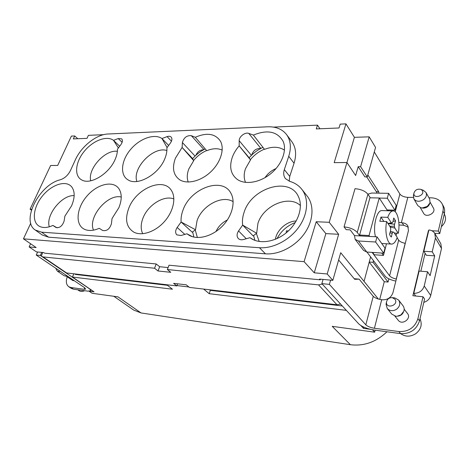 <?xml version="1.0" encoding="UTF-8"?>
<svg xmlns="http://www.w3.org/2000/svg" width="469" height="469" viewBox="0 0 469 469"><rect width="100%" height="100%" fill="white"/><g stroke="black" fill="none" stroke-linecap="round" stroke-linejoin="round"><path stroke-width="0.7" d="M386.948 331.771C376.15 342.036 363.973 346.351 350.413 344.709L332.21 326.336L374.649 332.181L372.492 329.766M89.087 291.237L92.147 293.295L117.971 296.854L141.058 312.946L350.413 344.709M141.058 312.946L133.747 310.103L113.803 296.279M346.351 310.367L209.186 293.676L203.634 289.074M188.901 286.975L176.977 285.574M166.706 284.73L172.434 289.203L72.443 277.038L94.035 291.824L89.556 291.214M370.317 329.297L363.446 328.364L360.925 325.609M209.625 289.778L210.341 290.381L342.329 305.976M210.341 290.381L209.186 293.676M323.071 279.424L330.598 280.145L329.385 284.384L321.851 283.628L323.071 279.424L319.565 279.084L320.239 279.823L169.004 265.202L167.363 269.534L318.539 284.871L322.267 284.085M320.433 279.172L320.239 279.823M330.598 280.145L332.832 280.362L340.711 252.697L364.061 281.377L370.61 256.895M367.25 176.907L360.608 166.683L369.191 136.842L375.563 147.436L367.25 176.907L364.876 176.895L358.199 166.694L355.649 175.517L346.949 162.514L329.226 222.306L338.659 234.295L327.192 273.984L332.832 280.362M327.192 273.984L314.242 272.806L304.088 261.661L23.45 238.838L36.166 247.562L29.125 246.923L36.424 251.882L43.699 252.58L44.549 253.166L156.212 263.965L159.653 266.726L168.107 267.57M363.446 328.364L363.78 327.098M74.794 273.914L75.585 274.453L167.451 285.31M30.596 243.739L29.125 246.923M103.614 134.667L88.389 135.348L87.017 138.349L73.334 138.912L74.706 135.957L71.382 136.104L57.699 165.434L50.64 165.504L30.08 209.186L31.405 210.165M30.08 209.186L31.687 209.256M30.737 223.221L23.45 238.838M338.659 234.295L325.861 233.603L314.242 272.806M325.861 233.603L316.217 221.737L304.088 261.661M329.226 222.306L316.217 221.737M370.311 197.812L367.919 194.242C365.257 191.065 360.954 189.212 355.01 188.69L344.047 226.867L346.181 229.663L350.167 229.863L354.517 235.608L355.127 239.348L358.427 240.984L366.787 252.035L363.534 250.393L355.127 239.348M377.275 193.134L366.717 176.901M378.336 299.023L364.061 281.377M273.409 127.105L317.484 125.141L316.27 128.916L339.005 127.984L340.195 124.127L345.964 123.869L334.18 162.643L346.949 162.514L354.4 137.317L369.191 136.842M358.199 166.694L360.608 166.683M345.964 123.869L354.4 137.317M317.484 125.141L319.94 128.77M301.702 189.165L307.072 195.954C314.429 205.164 313.521 220.835 304.305 233.726C295.118 246.624 278.838 254.913 265.448 253.829L48.577 237.173L42.263 235.004L35.263 230.033L41.577 232.173L259.463 247.72C272.952 248.74 289.414 240.292 298.735 227.236C308.092 214.186 309.083 198.387 301.702 189.165C298.653 185.384 294.673 182.787 289.754 181.374L285.463 178.63C283.593 176.168 283.212 173.161 284.325 169.608L289.736 176.426L289.191 181.198M35.263 230.033C20.677 220.864 39.466 184.446 60.395 179.756C64.71 178.296 68.075 175.195 70.491 170.464L75.357 159.829C81.313 146.398 96.503 134.31 108.063 133.999L267.647 126.806C275.942 126.519 282.256 129.127 286.594 134.621L291.818 141.661C295.945 147.442 296.689 154.635 294.051 163.247L289.736 176.426M286.594 134.621C290.721 140.407 291.437 147.635 288.74 156.318L284.325 169.608M128.869 207.996C136.186 188.509 163.4 176.825 171.437 190.52C176.356 197.93 173.395 211.601 164.343 221.673C155.345 231.786 142.007 236.312 134.046 232.266C126.36 227.518 124.637 219.428 128.869 207.996M177.171 227.488L181.104 222.007C180.817 218.173 181.456 214.181 183.027 210.036C190.396 188.286 222.482 176.379 230.941 193.298C235.801 201.887 232.161 216.268 222.236 226.287C212.357 236.347 198.047 240.175 189.406 235.45L186.897 233.773L181.046 235.514L176.848 234.869C175.13 232.97 175.242 230.508 177.171 227.488L184.821 234.394M182.394 142.541C183.848 137.599 186.82 135.312 191.311 135.67L195.309 137.276C206.987 132.246 215.406 133.612 220.553 141.374C224.78 149.23 220.565 162.684 210.669 171.935C200.82 181.239 187.248 184.534 179.75 179.815C173.307 175.172 171.865 167.961 175.424 158.182L182.107 147.43L182.394 142.541L195.057 156.095M239.167 145.859L239.184 140.688C239.002 136.614 245.228 131.877 248.781 133.407L253.383 135.09C267.518 129.356 277.449 131.472 283.176 141.433C287.128 150.473 281.898 164.537 270.918 173.559C259.984 182.634 245.404 185.026 237.39 179.486C230.754 174.386 229.06 166.97 232.313 157.244C233.797 153.234 236.077 149.441 239.167 145.859L250.493 159.9L248.922 157.478L239.167 145.859M243.434 239.536C241.33 240.081 239.63 239.747 238.334 238.545C236.599 236.476 236.669 233.943 238.563 230.947L242.661 225.102C242.098 221.01 242.573 216.754 244.091 212.34C251.402 187.67 290.247 175.91 298.671 197.215C303.162 207.181 298.425 222.171 287.362 231.868C276.335 241.617 260.952 244.413 251.63 238.821L249.948 237.701L243.434 239.536M112.032 218.531L111.411 223.789C109.658 229.089 106.744 231.317 102.658 230.467L99.223 228.315C93.53 230.795 88.635 231.129 84.537 229.318C74.993 224.979 76.347 208.471 86.601 196.476C96.667 184.323 112.695 180.061 118.739 188.479C121.993 193.269 122.051 199.653 118.915 207.615L112.032 218.531M167.105 136.626C168.863 136.016 170.224 136.174 171.179 137.1C172.334 138.578 172.105 140.524 170.493 142.934L166.888 147.852C167.105 151.1 166.466 154.6 164.965 158.352C159.091 174.128 137.839 186.34 128.131 179.926C119.794 175.236 121.055 160.943 130.247 149.875C139.305 138.724 154.254 133.19 161.963 138.531L167.105 136.626L171.466 141.216M120.943 144.552L117.467 149.218C117.508 152.296 116.763 155.614 115.239 159.173C109.336 173.759 90.353 185.302 81.67 179.914C73.938 175.857 75.362 162.204 84.144 151.464C92.803 140.641 106.762 135.195 113.51 140.36L118.211 138.56L121.7 138.853C122.837 140.237 122.585 142.13 120.943 144.552M64.089 221.128C62.277 226.134 59.551 228.245 55.917 227.453L52.921 225.437C47.897 227.705 43.599 228.098 40.041 226.603C31.476 222.927 32.865 207.732 42.263 196.206C51.49 184.552 66.07 179.744 71.734 186.926C75.022 191.428 74.97 197.725 71.575 205.832L64.886 216.156L64.089 221.128M57.118 227.846L52.921 225.437M74.166 195.649C61.949 194.623 45.405 215.259 49.321 226.797M119.689 146.24L113.51 140.36L118.399 147.964M117.379 151.335C105.267 149.306 87.445 168.987 90.734 180.799M168.641 145.46L161.963 138.531L167.099 147.559M166.882 150.537C153.498 145.923 131.883 168.248 136.901 181.48M121.242 197.027C107.553 193.545 87.556 217.34 93.519 230.15M253.594 235.52L256.678 233.275L242.661 225.102L253.102 235.884L253.594 235.52L254.931 240.374M256.678 233.275L257.909 223.461C263.185 205.703 288.939 194.471 300.424 205.592M253.928 239.981L249.948 237.701M260.647 148.521C256.15 148.31 253.172 150.496 251.718 155.069M253.383 135.09L264.516 149.365C272.378 146.316 279.032 146.58 284.478 150.15M245.557 182.388C243.763 178.337 243.745 173.759 245.51 168.658L250.493 159.9M203.54 149.81C200.07 149.822 197.513 151.663 195.866 155.327M195.309 137.276L206.741 150.725C212.609 148.321 217.768 148.104 222.212 150.08M188.227 182.036C186.773 178.185 186.973 173.823 188.825 168.946L193.709 160.668L182.107 147.43L192.425 158.381L193.709 160.668M195.514 229.751L192.208 232.208L181.104 222.007L195.514 229.751L197.097 220.541C202.25 205.428 222.388 194.658 233.146 201.688M192.46 236.71L186.897 233.773M142.723 233.726C140.589 229.247 140.694 223.989 143.045 217.95C147.981 204.93 164.08 194.875 173.876 198.956M77.784 138.73L74.706 135.957M67.243 276.792C65.654 281.371 66.164 284.683 68.779 286.735L70.942 287.52L84.121 289.291L85.663 289.086L84.496 287.632L36.236 255.06L37.631 252M70.942 287.52L73.469 289.191L87.809 291.138L90.623 290.762C90.904 290.188 90.212 289.32 88.547 288.165L40.352 255.476L36.236 255.06M73.469 289.191L71.306 288.4L68.779 286.735M66.152 276.053L72.771 280.515L74.342 280.779M65.478 276.053L67.272 276.007M60.343 271.328L57.581 271.305L64.101 275.69L65.285 276.053L66.856 275.725M57.581 271.305L56.831 270.402M395.238 211.818L399.869 194.019L374.285 151.968M367.813 174.908L378.653 191.669L378.993 193.164M399.869 194.019C401.411 195.978 404.061 197.086 407.819 197.349L413.347 197.455M398.843 222.435L402.144 222.804C404.665 222.957 406.541 223.948 407.772 225.777L408.458 230.607L392.952 292.656C391.205 297.481 387.734 299.867 382.534 299.802L381.702 299.714C377.797 299.14 374.977 298.008 373.248 296.308L359.166 279.161L354.212 278.703M377.006 236.839L385.026 248.124L383.706 253.196L375.628 242.004L377.006 236.839L359.834 235.901L357.267 232.454C354.482 229.429 350.079 227.565 344.047 226.867M321.851 283.628L358.767 323.909C361.992 326.799 367.116 328.839 374.139 330.029L400.596 333.623L398.879 331.548L374.414 328.265C370.469 327.602 367.608 326.459 365.82 324.841L373.248 296.308M359.166 279.161L354.722 279.325L338.636 259.978M329.385 284.384L365.82 324.841M398.879 331.548C408.47 331.894 414.807 327.614 417.897 318.709L419.521 320.866L424.586 299.011L423.009 296.766L412.878 295.728L428.42 230.596L428.754 230.613M419.521 320.866C416.46 329.725 410.146 333.981 400.596 333.623M417.897 318.709L423.009 296.766M395.842 281.078C390.73 280.034 387.171 278.398 385.178 276.159L366.946 252.046M396.334 279.102L396.258 279.002C393.045 278.293 390.824 277.238 389.604 275.836L372.134 252.404M397.096 237.777L398.679 240.14C399.846 241.623 402.015 242.684 405.181 243.323L396.258 279.002M383.706 253.196L366.787 252.035M375.628 242.004L358.427 240.984M354.517 235.608L359.834 235.901M379.28 198.065L387.312 198.235L388.619 193.322L371.694 193.04L367.884 194.189M388.619 193.322L396.182 205.34L394.921 210.171L387.025 209.924M387.312 198.235L394.921 210.171M408.388 227.107L403.721 225.267L398.967 224.979M428.936 197.766L431.181 197.812C436.246 198.029 439.875 199.999 442.074 203.722L443.475 206.325C444.659 208.576 444.952 211.038 444.36 213.723L442.953 211.138C443.557 208.447 443.264 205.979 442.074 203.722M431.914 230.766L438.316 231.065L439.758 233.574L444.36 213.723M439.758 233.574L434.751 233.328C433.52 231.358 431.568 230.232 428.906 229.962L423.829 251.255L426.374 255.283L434.704 255.845L432.213 251.794L423.829 251.255M438.316 231.065L442.953 211.138M428.42 230.596L428.66 231M425.107 253.278L420.851 271.211M415.141 295.247L414.977 295.939M394.839 316.053L398.31 320.345C402.156 325.574 411.747 318.527 407.538 313.544L404.167 309.177M420.253 207.568L423.63 213.342C426.21 218.331 436.428 212.938 433.432 208.136L430.161 202.28M421.502 207.884L423.208 208.154C426.339 207.996 428.473 206.577 429.604 203.898L429.768 203.482M413.875 198.909L417.785 205.569L420.816 207.744L422.317 207.955L427.259 206.424L430.014 202.837L429.721 199.178L425.952 192.401C427.095 195.016 426.262 197.455 423.443 199.718C419.386 202.016 416.196 201.746 413.875 198.909L413.447 195.462M423.155 190.226L425.952 192.401M422.018 190.221L420.834 189.382C417.404 188.679 415.106 189.922 413.928 193.122C413.048 199.882 426.151 195.221 422.018 190.221M398.07 316.129C400.585 315.772 402.355 314.464 403.387 312.219M387.253 308.532L391.773 314.107L395.76 316.229L397.038 316.264L400.936 314.922L403.797 311.275C404.466 309.235 404.208 307.406 403.029 305.788L398.744 300.207C400.608 303.519 399.864 306.556 396.504 309.317C392.899 311.369 389.815 311.105 387.253 308.532L386.063 304.287L386.21 303.478M393.896 297.792L394.722 297.862L398.65 300.078M394.992 299.228L392.301 297.657C389.17 297.592 387.23 299.029 386.491 301.977C385.706 309.558 399.137 305.272 394.992 299.228M167.363 269.534L170.792 272.307L158.018 270.982L159.653 266.726M158.018 270.982L154.559 268.239L156.212 263.965M42.82 252.498L41.378 255.675L42.087 256.602L42.99 256.918L154.559 268.239M177.622 283.821L176.848 285.92L66.61 272.952L42.087 256.602M176.848 285.92L173.618 283.358L186.234 284.812L189.429 287.403L336.971 304.762L340.57 304.053M205.229 148.943C200.451 151.264 196.241 154.518 192.601 158.692M206.595 150.549C201.6 152.747 197.267 156.054 193.603 160.474M195.233 229.957L197.385 237.519M192.659 231.874L193.838 237.068M227.371 219.973C222.224 222.505 218.419 226.357 215.957 231.528M262.962 147.372C257.639 149.834 253.031 153.31 249.133 157.807M264.364 149.165C258.882 151.499 254.216 155.005 250.358 159.695M276.053 168.547C271.463 170.499 267.781 173.542 265.008 177.669M256.379 233.492L259.193 241.471M296.215 220.963C286.776 221.18 276.728 230.05 275.397 239.296M295.306 222.505C287.227 225.659 281.136 231.024 277.038 238.592M396.692 233.193L396.071 235.637M388.871 278.856L388.056 282.057L373.054 262.312L369.238 262.019M379.732 299.386L384.263 281.705L388.056 282.057M375.165 330.17L374.649 332.181M441.505 248.4L440.837 243.716L434.763 233.339L435.42 238.088L441.505 248.4L430.718 295.511L424.222 285.99L427.552 271.756L430.108 275.672L434.704 255.845M423.812 302.364C427.464 301.198 429.768 298.911 430.718 295.511M384.263 281.705L369.214 262.112M373.482 260.694L373.054 262.312M388.66 210.78L388.127 209.96M432.213 251.794L435.42 238.088M415.692 296.015L413.787 293.371C419.11 293.248 422.592 290.792 424.222 285.99M413.787 293.371L419.104 271.064L427.552 271.756M73.832 273.802L72.443 277.038M387.564 210.745L379.233 197.994L369.924 197.801L359.612 235.022L360.286 235.925M372.574 252.433L374.309 254.761L383.46 255.4L386.491 243.769M375.499 236.757C372.656 226.726 376.718 210.206 381.819 210.563L382.253 210.575M379.233 197.994L369.039 235.532L369.701 236.44M381.766 253.061L383.46 255.4M390.39 231.434L393.772 232.208L397.231 237.373C395.742 241.664 393.919 243.898 391.762 244.085C387.406 244.595 384.451 231.997 386.638 221.55L379.814 221.268L380.934 217.094L387.746 217.352C389.223 213.272 390.988 211.126 393.028 210.921C397.519 210.364 400.385 222.963 398.281 233.275L394.353 233.075M383.859 221.432L380.934 217.094M387.746 217.352L391.339 222.781L387.922 223.467M391.339 222.781L392.242 222.957L392.922 221.79L393.743 218.021L395.566 220.829L394.529 224.229L394.388 226.205L394.839 228.075L398.281 233.275M394.839 228.075L390.278 227.043M393.772 232.208L392.875 232.061L392.195 233.24L391.375 237.044L390.343 236.059L389.505 234.301L390.571 230.83L390.712 228.837L390.255 226.949L386.638 221.55M394.529 224.229L388.015 223.584L392.242 222.957M389.786 226.246L394.388 226.205M395.566 220.829L393.01 221.403M390.378 231.469L392.875 232.061M389.944 232.876L392.195 233.24M369.039 235.532L359.612 235.022M41.747 252.392L40.352 255.476M378.653 191.669L376.302 191.633M84.567 290.698C82.45 291.659 80.656 291.683 79.179 290.762L77.672 289.76M444.284 214.052L444.606 214.644C446.511 218.835 445.427 222.851 441.352 226.685M419.978 318.891L420.16 319.125C422.428 324.759 420.898 329.66 415.563 333.84C410.217 336.976 405.257 336.906 400.684 333.635M294.051 163.247L288.74 156.318M118.211 138.56L122.133 142.33M238.563 230.947L246.266 238.739M248.781 133.407L260.858 148.403M239.184 140.688L251.407 155.374M191.311 135.67L203.945 149.593M265.448 253.829L259.463 247.72M41.577 232.173L48.577 237.173M84.121 289.291L84.748 287.808M407.819 197.349L401.335 222.769M367.919 194.242L357.267 232.454M381.702 299.714L374.414 328.265M389.604 275.836L398.679 240.14M402.144 222.804L403.721 225.267M42.99 256.918L66.61 272.952M318.539 284.871L336.971 304.762M71.956 187.219L71.734 186.926M40.352 226.732L40.041 226.603M81.975 180.067L81.67 179.914M128.5 180.125L128.131 179.926M119.003 188.849L118.739 188.479M84.918 229.488L84.537 229.318M299.034 198.094L298.671 197.215M252.386 239.249L251.63 238.821M283.44 142.101L283.176 141.433M237.935 179.844L237.39 179.486M220.805 141.884L220.553 141.374M180.202 180.078L179.75 179.815M231.281 193.949L230.941 193.298M189.998 235.755L189.406 235.45M171.742 191.012L171.437 190.52M134.521 232.489L134.046 232.266M55.776 268.25L56.907 270.549M413.928 193.122L413.347 195.972M420.834 189.382L423.648 190.408M386.491 301.977L386.063 304.287M392.301 297.657L394.722 297.862M288.417 230.906L286.395 230.824L286.237 232.829M381.731 243.481L391.381 244.062M381.819 210.563L393.028 210.921M91.033 289.783L90.675 290.633"/></g></svg>
